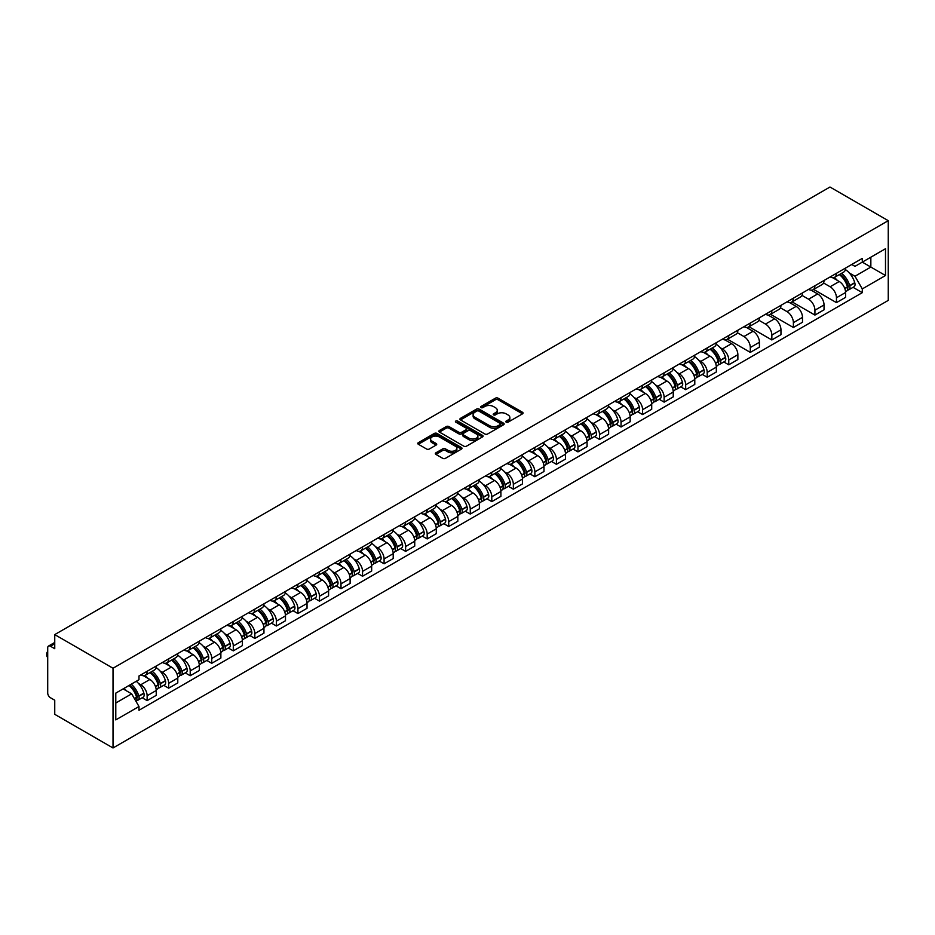 <?xml version="1.0" encoding="UTF-8"?>
<svg xmlns="http://www.w3.org/2000/svg" width="935" height="935" viewBox="0 0 935 935"><rect width="100%" height="100%" fill="white"/><g stroke="black" fill="none" stroke-linecap="round" stroke-linejoin="round"><path stroke-width="1.4" d="M506.197 422.164A1.344 0.771 0 0 0 508.091 422.164L522.501 413.843A1.917 1.11 0 0 0 523.062 413.06A1.917 1.11 0 0 0 522.501 412.277L498.098 398.193A1.917 1.11 0 0 0 495.386 398.193L480.987 406.503A1.344 0.771 0 0 0 482.881 407.602L484.751 406.526A6.136 3.541 0 0 1 493.423 406.526L495.457 407.707A6.136 3.541 0 0 1 497.256 410.208A6.136 3.541 0 0 1 495.457 412.709L493.598 413.784A1.344 0.771 0 0 0 495.492 414.883L497.35 413.808A6.136 3.541 0 0 1 506.034 413.808L508.067 414.976A6.136 3.541 0 0 1 509.856 417.489A6.136 3.541 0 0 1 508.067 419.99L506.197 421.066A1.344 0.771 0 0 0 506.197 422.164L506.197 421.066M435.885 452.82A1.917 1.11 0 0 0 435.324 453.604A1.917 1.11 0 0 0 435.885 454.387L442.734 458.337A1.917 1.11 0 0 0 445.446 458.337L461.434 449.104A1.917 1.11 0 0 0 461.995 448.321A1.917 1.11 0 0 0 461.434 447.538L437.042 433.443A1.917 1.11 0 0 0 434.331 433.443L418.331 442.687A1.917 1.11 0 0 0 417.77 443.459A1.917 1.11 0 0 0 418.331 444.242L426.605 449.022A1.917 1.11 0 0 0 429.317 449.022L436.154 445.072A1.917 1.11 0 0 0 436.715 444.289A1.917 1.11 0 0 0 436.154 443.506L432.052 441.133A5.131 2.957 0 0 1 430.556 439.041A5.131 2.957 0 0 1 433.723 436.306A5.131 2.957 0 0 1 439.31 436.949L455.368 446.217A5.131 2.957 0 0 1 456.876 448.321A5.131 2.957 0 0 1 453.709 451.056A5.131 2.957 0 0 1 448.122 450.413L445.446 448.858A1.917 1.11 0 0 0 442.734 448.858L435.885 452.82L435.885 454.387L442.734 450.46L442.734 448.858M113.018 668.245L54.744 634.608L829.976 187.023L888.25 220.672L113.018 668.245L113.018 747.977L888.25 300.392L888.25 220.672M484.879 433.992A1.917 1.11 0 0 0 487.591 433.992L503.591 424.759A1.917 1.11 0 0 0 504.152 423.976A1.917 1.11 0 0 0 503.591 423.193L479.188 409.109A1.917 1.11 0 0 0 476.476 409.109L460.487 418.342A1.917 1.11 0 0 0 459.926 419.125A1.917 1.11 0 0 0 460.487 419.908L484.879 433.992M456.35 422.445A1.344 0.771 0 0 1 457.706 422.643L457.706 421.042L482.507 435.359A1.917 1.11 0 0 1 483.079 436.142A1.917 1.11 0 0 1 482.507 436.925L466.518 446.159A1.917 1.11 0 0 1 463.807 446.159L439.415 432.075L439.415 430.509A1.917 1.11 0 0 0 438.854 431.292A1.917 1.11 0 0 0 439.415 432.075M439.415 430.509L446.252 426.559A1.917 1.11 0 0 1 448.964 426.559L458.863 432.274A1.917 1.11 0 0 0 461.574 432.274L466.109 429.656A1.917 1.11 0 0 0 466.67 428.873A1.917 1.11 0 0 0 466.109 428.09L455.812 422.141A1.344 0.771 0 0 1 457.706 421.042M54.744 634.608L54.744 648.715L50.467 646.237A3.904 2.256 -120 0 0 48.515 646.05A3.904 2.256 -120 0 0 47.708 647.838L47.708 692.964A3.904 2.256 -120 0 0 50.467 697.744L54.744 700.221L54.744 714.328L113.018 747.977M836.463 273.289A8.988 5.189 60 0 1 834.604 277.321L843.721 272.062A8.988 5.189 -120 0 0 845.579 268.029M823.536 282.966L830.116 286.764A8.988 5.189 60 0 1 836.463 297.762L845.579 292.503A8.988 5.189 -120 0 0 839.233 281.505L832.711 277.742M845.579 292.503L845.579 297.365L836.463 302.624L813.625 289.441M834.604 277.321A8.988 5.189 60 0 1 830.187 276.924M836.463 297.762L836.463 302.624M814.923 285.724A8.988 5.189 60 0 1 813.064 289.756L822.181 284.497A8.988 5.189 -120 0 0 824.039 280.465M792.074 301.876L814.923 315.072L824.039 309.801L824.039 304.939A8.988 5.189 -120 0 0 817.693 293.941L811.159 290.177M813.064 289.756A8.988 5.189 60 0 1 808.646 289.359M801.996 295.402L808.576 299.2A8.988 5.189 60 0 1 814.923 310.198L814.923 315.072M793.383 298.16A8.988 5.189 60 0 1 791.524 302.192L800.64 296.933A8.988 5.189 -120 0 0 802.499 292.9M770.533 314.312L793.383 327.507L802.499 322.248L802.499 317.374A8.988 5.189 -120 0 0 796.141 306.376L789.619 302.613M791.524 302.192A8.988 5.189 60 0 1 787.106 301.795M780.444 307.837L787.036 311.635A8.988 5.189 60 0 1 793.383 322.645L793.383 327.507M771.842 310.607A8.988 5.189 60 0 1 769.984 314.639L779.1 309.368A8.988 5.189 -120 0 0 780.959 305.336M748.993 326.747L771.842 339.943L780.959 334.683L780.959 329.821A8.988 5.189 -120 0 0 774.601 318.812L768.079 315.048M769.984 314.639A8.988 5.189 60 0 1 765.555 314.23M758.904 320.273L765.485 324.071A8.988 5.189 60 0 1 771.842 335.081L771.842 339.943M750.302 323.042A8.988 5.189 60 0 1 748.444 327.075L757.549 321.815A8.988 5.189 -120 0 0 759.419 317.771M727.453 339.183L750.302 352.378L759.419 347.119L759.419 342.257A8.988 5.189 -120 0 0 753.061 331.247L746.539 327.484M748.444 327.075A8.988 5.189 60 0 1 744.015 326.666M737.364 332.708L743.944 336.518A8.988 5.189 60 0 1 750.302 347.516L750.302 352.378M728.762 335.478A8.988 5.189 60 0 1 726.892 339.51L736.009 334.251A8.988 5.189 -120 0 0 737.867 330.219M723.819 361.962L728.762 364.814L737.867 359.554L737.867 354.692A8.988 5.189 -120 0 0 731.521 343.683L724.999 339.919M726.892 339.51A8.988 5.189 60 0 1 722.474 339.101M720.114 347.621L722.404 348.954A8.988 5.189 60 0 1 728.762 359.952L728.762 364.814M707.211 347.913A8.988 5.189 60 0 1 705.352 351.946L714.469 346.686A8.988 5.189 -120 0 0 716.327 342.654M702.279 374.397L707.211 377.249L716.327 371.99L716.327 367.128A8.988 5.189 -120 0 0 709.981 356.13L703.459 352.355M705.352 351.946A8.988 5.189 60 0 1 700.934 351.537M698.562 360.057L700.864 361.389A8.988 5.189 60 0 1 707.211 372.387L707.211 377.249M685.671 360.349A8.988 5.189 60 0 1 683.812 364.381L692.928 359.122A8.988 5.189 -120 0 0 694.787 355.09M680.727 386.833L685.671 389.685L694.787 384.425L694.787 379.563A8.988 5.189 -120 0 0 688.44 368.565L681.907 364.79M683.812 364.381A8.988 5.189 60 0 1 679.394 363.972M677.022 372.492L679.324 373.825A8.988 5.189 60 0 1 685.671 384.823L685.671 389.685M664.13 372.784A8.988 5.189 60 0 1 662.272 376.817L671.388 371.557A8.988 5.189 -120 0 0 673.247 367.525M659.187 399.268L664.13 402.132L673.247 396.861L673.247 391.999A8.988 5.189 -120 0 0 666.889 381.001L660.367 377.237M662.272 376.817A8.988 5.189 60 0 1 657.854 376.419M655.482 384.94L657.784 386.26A8.988 5.189 60 0 1 664.13 397.258L664.13 402.132M642.59 385.22A8.988 5.189 60 0 1 640.732 389.252L649.848 383.993A8.988 5.189 -120 0 0 651.707 379.961M637.647 411.704L642.59 414.567L651.707 409.296L651.707 404.434A8.988 5.189 -120 0 0 645.349 393.436L638.827 389.673M640.732 389.252A8.988 5.189 60 0 1 636.303 388.855M633.942 397.375L636.244 398.696A8.988 5.189 60 0 1 642.59 409.705L642.59 414.567M621.05 397.656A8.988 5.189 60 0 1 619.192 401.699L628.297 396.428A8.988 5.189 -120 0 0 630.167 392.396M616.107 424.151L621.05 427.003L630.167 421.743L630.167 416.87A8.988 5.189 -120 0 0 623.809 405.872L617.287 402.108M619.192 401.699A8.988 5.189 60 0 1 614.762 401.29M612.402 409.81L614.692 411.131A8.988 5.189 60 0 1 621.05 422.141L621.05 427.003M599.51 410.103A8.988 5.189 60 0 1 597.652 414.135L606.757 408.864A8.988 5.189 -120 0 0 608.627 404.832M594.567 436.587L599.51 439.438L608.627 434.179L608.627 429.317A8.988 5.189 -120 0 0 602.269 418.307L595.747 414.544M597.652 414.135A8.988 5.189 60 0 1 593.222 413.726M590.862 422.246L593.152 423.567A8.988 5.189 60 0 1 599.51 434.576L599.51 439.438M577.97 422.538A8.988 5.189 60 0 1 576.1 426.57L585.216 421.311A8.988 5.189 -120 0 0 587.075 417.279M573.026 449.022L577.97 451.874L587.075 446.614L587.075 441.752A8.988 5.189 -120 0 0 580.728 430.743L574.207 426.979M576.1 426.57A8.988 5.189 60 0 1 571.682 426.161M569.31 434.682L571.612 436.014A8.988 5.189 60 0 1 577.97 447.012L577.97 451.874M556.418 434.974A8.988 5.189 60 0 1 554.56 439.006L563.676 433.746A8.988 5.189 -120 0 0 565.535 429.714M551.486 461.458L556.418 464.309L565.535 459.05L565.535 454.188A8.988 5.189 -120 0 0 559.188 443.178L552.667 439.415M554.56 439.006A8.988 5.189 60 0 1 550.142 438.597M547.77 447.117L550.072 448.449A8.988 5.189 60 0 1 556.418 459.447L556.418 464.309M534.878 447.409A8.988 5.189 60 0 1 533.02 451.441L542.136 446.182A8.988 5.189 -120 0 0 543.995 442.15M529.935 473.893L534.878 476.745L543.995 471.485L543.995 466.623A8.988 5.189 -120 0 0 537.648 455.625L531.115 451.85M533.02 451.441A8.988 5.189 60 0 1 528.602 451.032M526.23 459.552L528.532 460.885A8.988 5.189 60 0 1 534.878 471.883L534.878 476.745M513.338 459.845A8.988 5.189 60 0 1 511.48 463.877L520.596 458.617A8.988 5.189 -120 0 0 522.455 454.585M508.395 486.329L513.338 489.18L522.455 483.921L522.455 479.059A8.988 5.189 -120 0 0 516.097 468.061L509.575 464.298M511.48 463.877A8.988 5.189 60 0 1 507.062 463.468M504.69 471.988L506.992 473.32A8.988 5.189 60 0 1 513.338 484.318L513.338 489.18M491.798 472.28A8.988 5.189 60 0 1 489.94 476.312L499.056 471.053A8.988 5.189 -120 0 0 500.915 467.021M486.854 498.764L491.798 501.627L500.915 496.356L500.915 491.494A8.988 5.189 -120 0 0 494.557 480.496L488.035 476.733M489.94 476.312A8.988 5.189 60 0 1 485.51 475.915M483.15 484.435L485.452 485.756A8.988 5.189 60 0 1 491.798 496.754L491.798 501.627M470.258 484.716A8.988 5.189 60 0 1 468.4 488.748L477.505 483.488A8.988 5.189 -120 0 0 479.375 479.456M465.314 511.211L470.258 514.063L479.375 508.792L479.375 503.93A8.988 5.189 -120 0 0 473.017 492.932L466.495 489.169M468.4 488.748A8.988 5.189 60 0 1 463.97 488.35M461.609 496.871L463.9 498.191A8.988 5.189 60 0 1 470.258 509.201L470.258 514.063M448.718 497.163A8.988 5.189 60 0 1 446.86 501.195L455.964 495.924A8.988 5.189 -120 0 0 457.823 491.892M443.774 523.647L448.718 526.499L457.834 521.239L457.834 516.377A8.988 5.189 -120 0 0 451.476 505.367L444.955 501.604M446.86 501.195A8.988 5.189 60 0 1 442.43 500.786M440.069 509.306L442.36 510.627A8.988 5.189 60 0 1 448.718 521.636L448.718 526.499M427.178 509.598A8.988 5.189 60 0 1 425.308 513.631L434.424 508.359A8.988 5.189 -120 0 0 436.283 504.327M422.234 536.082L427.178 538.934L436.283 533.675L436.283 528.813A8.988 5.189 -120 0 0 429.936 517.803L423.415 514.04M425.308 513.631A8.988 5.189 60 0 1 420.89 513.221M418.518 521.742L420.82 523.062A8.988 5.189 60 0 1 427.178 534.072L427.178 538.934M405.626 522.034A8.988 5.189 60 0 1 403.768 526.066L412.884 520.807A8.988 5.189 -120 0 0 414.743 516.774M400.694 548.518L405.626 551.37L414.743 546.11L414.743 541.248A8.988 5.189 -120 0 0 408.396 530.239L401.875 526.475M403.768 526.066A8.988 5.189 60 0 1 399.35 525.657M396.978 534.177L399.28 535.51A8.988 5.189 60 0 1 405.626 546.508L405.626 551.37M384.086 534.469A8.988 5.189 60 0 1 382.228 538.502L391.344 533.242A8.988 5.189 -120 0 0 393.203 529.21M379.142 560.953L384.086 563.805L393.203 558.546L393.203 553.684A8.988 5.189 -120 0 0 386.856 542.686L380.323 538.911M382.228 538.502A8.988 5.189 60 0 1 377.81 538.092M375.438 546.613L377.74 547.945A8.988 5.189 60 0 1 384.086 558.943L384.086 563.805M362.546 546.905A8.988 5.189 60 0 1 360.688 550.937L369.804 545.678A8.988 5.189 -120 0 0 371.662 541.645M357.602 573.389L362.546 576.24L371.662 570.981L371.662 566.119A8.988 5.189 -120 0 0 365.304 555.121L358.783 551.346M360.688 550.937A8.988 5.189 60 0 1 356.27 550.528M353.897 559.048L356.2 560.381A8.988 5.189 60 0 1 362.546 571.378L362.546 576.24M341.006 559.34A8.988 5.189 60 0 1 339.148 563.373L348.264 558.113A8.988 5.189 -120 0 0 350.122 554.081M336.062 585.824L341.006 588.676L350.122 583.417L350.122 578.555A8.988 5.189 -120 0 0 343.764 567.557L337.243 563.793M339.148 563.373A8.988 5.189 60 0 1 334.718 562.975M332.357 571.484L334.648 572.816A8.988 5.189 60 0 1 341.006 583.814L341.006 588.676M319.466 571.776A8.988 5.189 60 0 1 317.608 575.808L326.712 570.549A8.988 5.189 -120 0 0 328.582 566.517M314.522 598.26L319.466 601.123L328.582 595.852L328.582 590.99A8.988 5.189 -120 0 0 322.224 579.992L315.703 576.229M317.608 575.808A8.988 5.189 60 0 1 313.178 575.411M310.817 583.931L313.108 585.252A8.988 5.189 60 0 1 319.466 596.25L319.466 601.123M297.926 584.211A8.988 5.189 60 0 1 296.068 588.244L305.172 582.984A8.988 5.189 -120 0 0 307.031 578.952M292.982 610.707L297.926 613.559L307.031 608.299L307.031 603.426A8.988 5.189 -120 0 0 300.684 592.428L294.163 588.664M296.068 588.244A8.988 5.189 60 0 1 291.638 587.846M289.277 596.366L291.568 597.687A8.988 5.189 60 0 1 297.926 608.697L297.926 613.559M276.386 596.659A8.988 5.189 60 0 1 274.516 600.691L283.632 595.42A8.988 5.189 -120 0 0 285.491 591.387M271.442 623.142L276.386 625.994L285.491 620.735L285.491 615.873A8.988 5.189 -120 0 0 279.144 604.863L272.623 601.1M274.516 600.691A8.988 5.189 60 0 1 270.098 600.282M267.726 608.802L270.028 610.123A8.988 5.189 60 0 1 276.386 621.132L276.386 625.994M254.834 609.094A8.988 5.189 60 0 1 252.976 613.126L262.092 607.867A8.988 5.189 -120 0 0 263.95 603.835M249.902 635.578L254.834 638.43L263.95 633.17L263.95 628.308A8.988 5.189 -120 0 0 257.604 617.299L251.083 613.535M252.976 613.126A8.988 5.189 60 0 1 248.558 612.717M246.185 621.237L248.488 622.57A8.988 5.189 60 0 1 254.834 633.568L254.834 638.43M233.294 621.53A8.988 5.189 60 0 1 231.436 625.562L240.552 620.302A8.988 5.189 -120 0 0 242.41 616.27M228.35 648.013L233.294 650.865L242.41 645.606L242.41 640.744A8.988 5.189 -120 0 0 236.064 629.734L229.531 625.971M231.436 625.562A8.988 5.189 60 0 1 227.018 625.153M224.645 633.673L226.948 635.005A8.988 5.189 60 0 1 233.294 646.003L233.294 650.865M211.754 633.965A8.988 5.189 60 0 1 209.896 637.997L219.012 632.738A8.988 5.189 -120 0 0 220.87 628.706M206.81 660.449L211.754 663.301L220.87 658.041L220.87 653.179A8.988 5.189 -120 0 0 214.512 642.181L207.991 638.406M209.896 637.997A8.988 5.189 60 0 1 205.478 637.588M203.105 646.108L205.408 647.441A8.988 5.189 60 0 1 211.754 658.439L211.754 663.301M190.214 646.401A8.988 5.189 60 0 1 188.356 650.433L197.472 645.173A8.988 5.189 -120 0 0 199.33 641.141M185.27 672.884L190.214 675.736L199.33 670.477L199.33 665.615A8.988 5.189 -120 0 0 192.972 654.617L186.451 650.842M188.356 650.433A8.988 5.189 60 0 1 183.926 650.024M181.565 658.544L183.856 659.876A8.988 5.189 60 0 1 190.214 670.874L190.214 675.736M168.674 658.836A8.988 5.189 60 0 1 166.816 662.868L175.92 657.609A8.988 5.189 -120 0 0 177.79 653.577M163.73 685.32L168.674 688.183L177.79 682.912L177.79 678.05A8.988 5.189 -120 0 0 171.432 667.052L164.911 663.289M166.816 662.868A8.988 5.189 60 0 1 162.386 662.471M160.025 670.991L162.316 672.312A8.988 5.189 60 0 1 168.674 683.31L168.674 688.183M147.134 671.272A8.988 5.189 60 0 1 145.264 675.304L154.38 670.044A8.988 5.189 -120 0 0 156.239 666.012M142.19 697.767L147.134 700.619L156.239 695.348L156.239 690.486A8.988 5.189 -120 0 0 149.892 679.488L143.371 675.724M145.264 675.304A8.988 5.189 60 0 1 140.846 674.906M138.485 683.427L140.776 684.747A8.988 5.189 60 0 1 147.134 695.757L147.134 700.619M851.727 264.476L854.976 266.358L885.492 248.733L870.847 257.183L870.847 267.071L854.976 276.246L849.354 272.997M115.788 703.003L131.66 693.84L138.988 706.509L115.788 719.903L115.788 693.115L138.988 679.722L138.988 675.982L862.292 258.387L862.292 262.127L885.492 275.521L862.292 288.915L854.976 276.246M885.492 248.733L885.492 275.521M138.988 706.509L138.988 710.261L862.292 292.667L862.292 288.915M131.66 693.84L123.104 688.896M853.071 287.337L862.292 292.667M506.735 422.351L508.067 421.58A6.136 3.541 0 0 0 509.856 419.079L509.856 417.489M497.256 410.208L497.256 411.797A6.136 3.541 0 0 1 495.457 414.31L494.124 415.07M522.501 412.277L522.501 413.843L498.098 399.783A1.917 1.11 0 0 0 495.386 399.783L481.525 407.789M503.568 424.77L479.188 410.71A1.917 1.11 0 0 0 476.476 410.71L460.511 419.92L460.487 418.342M500.202 424.525A1.344 0.771 0 0 0 500.202 423.426L478.79 411.061A1.344 0.771 0 0 0 476.885 411.061L474.922 412.206A6.136 3.541 0 0 0 473.122 414.708A6.136 3.541 0 0 0 474.922 417.209L489.566 425.659A6.136 3.541 0 0 0 498.238 425.659L500.202 424.525L500.202 426.126A1.344 0.771 0 0 0 500.599 425.577L500.599 423.976M473.122 414.708L473.122 416.297A6.136 3.541 0 0 0 474.922 418.81L474.922 417.209M500.202 426.126L498.238 427.26A6.136 3.541 0 0 1 489.566 427.26L474.922 418.81M439.438 432.099L446.252 428.16L446.252 426.559M466.67 428.873L466.67 430.462A1.917 1.11 0 0 1 466.109 431.245L461.574 433.863A1.917 1.11 0 0 1 458.863 433.863L448.964 428.16A1.917 1.11 0 0 0 446.252 428.16M457.706 422.643L482.483 436.949M469.125 438.199A5.131 2.957 0 0 0 474.711 438.842A5.131 2.957 0 0 0 477.878 436.107A5.131 2.957 0 0 0 476.382 434.015L470.726 430.743A1.917 1.11 0 0 0 468.014 430.743L463.468 433.373A1.917 1.11 0 0 0 462.907 434.156A1.917 1.11 0 0 0 463.468 434.939L469.125 438.199L469.125 439.801A5.131 2.957 0 0 0 474.711 440.443A5.131 2.957 0 0 0 477.878 437.709L477.878 436.107M462.907 434.156L462.907 435.745A1.917 1.11 0 0 0 463.468 436.528L463.468 434.939M469.125 439.801L463.468 436.528M456.876 448.321L456.876 449.91A5.131 2.957 0 0 1 453.709 452.645A5.131 2.957 0 0 1 448.122 452.002L445.446 450.46A1.917 1.11 0 0 0 442.734 450.46M430.556 439.041L430.556 440.642A5.131 2.957 0 0 0 432.052 442.734L432.052 441.133M436.131 445.083L432.052 442.734M461.434 447.538L461.434 449.104L437.042 435.044A1.917 1.11 0 0 0 434.331 435.044L418.354 444.265L418.331 442.687M839.852 274.294A12.307 7.106 60 0 1 839.922 274.329A12.307 7.106 60 0 1 848.01 285.362L848.092 285.619A2.396 1.379 60 0 1 847.706 287.501A2.396 1.379 60 0 1 847.659 287.524M839.314 274.598A14.843 8.567 60 0 1 847.472 286.846L847.542 287.103A4.932 2.852 60 0 1 846.771 290.972L845.544 291.685M847.613 289.885A4.932 2.852 -120 0 0 848.98 289.698A4.932 2.852 -120 0 0 849.763 285.829L849.681 285.572A14.843 8.567 -120 0 0 841.523 273.324M845.392 269.607A14.843 8.567 60 0 1 854.73 282.662L854.8 282.919A4.932 2.852 60 0 1 854.017 286.788L848.98 289.698M834.254 277.496A14.843 8.567 60 0 1 837.351 280.418M844.574 280.442L846.467 281.54M710.612 348.919A12.307 7.106 60 0 1 710.67 348.954A12.307 7.106 60 0 1 718.758 359.987L718.84 360.244A2.396 1.379 60 0 1 718.454 362.125A2.396 1.379 60 0 1 718.407 362.149M710.074 349.223A14.843 8.567 60 0 1 718.22 361.471L718.302 361.728A4.932 2.852 60 0 1 717.519 365.597L716.292 366.31M718.361 364.51A4.932 2.852 -120 0 0 719.728 364.323A4.932 2.852 -120 0 0 720.511 360.454L720.429 360.197A14.843 8.567 -120 0 0 712.283 347.949M716.14 344.232A14.843 8.567 60 0 1 725.478 357.287L725.548 357.544A4.932 2.852 60 0 1 724.765 361.413L719.728 364.323M705.002 352.121A14.843 8.567 60 0 1 708.111 355.043M715.322 355.066L717.215 356.153M689.06 361.354A12.307 7.106 60 0 1 689.13 361.389A12.307 7.106 60 0 1 697.218 372.422L697.3 372.679A2.396 1.379 60 0 1 696.914 374.561A2.396 1.379 60 0 1 696.867 374.584M688.522 361.658A14.843 8.567 60 0 1 696.68 373.906L696.75 374.164A4.932 2.852 60 0 1 695.979 378.032L694.752 378.745M696.82 376.945A4.932 2.852 -120 0 0 698.188 376.758A4.932 2.852 -120 0 0 698.959 372.89L698.889 372.633A14.843 8.567 -120 0 0 690.731 360.384M694.6 356.667A14.843 8.567 60 0 1 703.938 369.722L704.008 369.979A4.932 2.852 60 0 1 703.225 373.848L698.188 376.758M683.462 364.557A14.843 8.567 60 0 1 686.559 367.478M693.782 367.502L695.675 368.589M667.52 373.79A12.307 7.106 60 0 1 667.59 373.825A12.307 7.106 60 0 1 675.678 384.869L675.748 385.115A2.396 1.379 60 0 1 675.374 386.996A2.396 1.379 60 0 1 675.315 387.032M666.982 374.093A14.843 8.567 60 0 1 675.14 386.342L675.21 386.599A4.932 2.852 60 0 1 674.439 390.468L673.212 391.181M675.28 389.381A4.932 2.852 -120 0 0 676.648 389.194A4.932 2.852 -120 0 0 677.419 385.325L677.349 385.068A14.843 8.567 -120 0 0 669.191 372.82M673.06 369.103A14.843 8.567 60 0 1 682.386 382.158L682.468 382.415A4.932 2.852 60 0 1 681.685 386.284L676.648 389.194M661.922 376.992A14.843 8.567 60 0 1 665.019 379.914M672.242 379.937L674.135 381.036M645.98 386.225A12.307 7.106 60 0 1 646.038 386.26A12.307 7.106 60 0 1 654.138 397.305L654.208 397.55A2.396 1.379 60 0 1 653.834 399.432A2.396 1.379 60 0 1 653.775 399.467M645.442 386.541A14.843 8.567 60 0 1 653.6 398.777L653.67 399.035A4.932 2.852 60 0 1 652.887 402.903L651.672 403.616M653.74 401.816A4.932 2.852 -120 0 0 655.108 401.629A4.932 2.852 -120 0 0 655.879 397.761L655.809 397.504A14.843 8.567 -120 0 0 647.651 385.255M651.52 381.538A14.843 8.567 60 0 1 660.846 394.593L660.916 394.85A4.932 2.852 60 0 1 660.145 398.719L655.108 401.629M640.381 389.427A14.843 8.567 60 0 1 643.479 392.349M650.702 392.373L652.583 393.471M624.44 398.661A12.307 7.106 60 0 1 624.498 398.696A12.307 7.106 60 0 1 632.598 409.74L632.668 409.998A2.396 1.379 60 0 1 632.294 411.867A2.396 1.379 60 0 1 632.235 411.903M623.902 398.976A14.843 8.567 60 0 1 632.06 411.213L632.13 411.47A4.932 2.852 60 0 1 631.347 415.35L630.12 416.052M632.2 414.252A4.932 2.852 -120 0 0 633.556 414.065A4.932 2.852 -120 0 0 634.339 410.196L634.269 409.939A14.843 8.567 -120 0 0 626.111 397.702M629.98 393.974A14.843 8.567 60 0 1 639.306 407.029L639.376 407.286A4.932 2.852 60 0 1 638.605 411.155L633.556 414.065M618.841 401.863A14.843 8.567 60 0 1 621.939 404.797M629.15 404.808L631.043 405.907M602.9 411.096A12.307 7.106 60 0 1 602.958 411.131A12.307 7.106 60 0 1 611.058 422.176L611.128 422.433A2.396 1.379 60 0 1 610.754 424.303A2.396 1.379 60 0 1 610.695 424.338M602.362 411.412A14.843 8.567 60 0 1 610.52 423.66L610.59 423.906A4.932 2.852 60 0 1 609.807 427.786L608.58 428.487M610.649 426.687A4.932 2.852 -120 0 0 612.016 426.512A4.932 2.852 -120 0 0 612.799 422.632L612.729 422.375A14.843 8.567 -120 0 0 604.571 410.138M608.44 406.409A14.843 8.567 60 0 1 617.766 419.476L617.836 419.721A4.932 2.852 60 0 1 617.053 423.602L612.016 426.512M597.301 414.298A14.843 8.567 60 0 1 600.399 417.232M607.61 417.255L609.503 418.342M581.36 423.532A12.307 7.106 60 0 1 581.418 423.567A12.307 7.106 60 0 1 589.517 434.611L589.588 434.868A2.396 1.379 60 0 1 589.202 436.75A2.396 1.379 60 0 1 589.155 436.774M580.822 423.847A14.843 8.567 60 0 1 588.968 436.096L589.05 436.353A4.932 2.852 60 0 1 588.267 440.221L587.04 440.923M589.108 439.134A4.932 2.852 -120 0 0 590.476 438.947A4.932 2.852 -120 0 0 591.259 435.067L591.189 434.822A14.843 8.567 -120 0 0 583.031 422.573M586.888 418.845A14.843 8.567 60 0 1 596.226 431.912L596.296 432.157A4.932 2.852 60 0 1 595.513 436.037L590.476 438.947M575.761 426.746A14.843 8.567 60 0 1 578.858 429.668M586.07 429.691L587.963 430.778M559.82 435.979A12.307 7.106 60 0 1 559.878 436.014A12.307 7.106 60 0 1 567.966 447.047L568.048 447.304A2.396 1.379 60 0 1 567.662 449.186A2.396 1.379 60 0 1 567.615 449.209M559.27 436.283A14.843 8.567 60 0 1 567.428 448.531L567.51 448.788A4.932 2.852 60 0 1 566.727 452.657L565.5 453.37M567.568 451.57A4.932 2.852 -120 0 0 568.936 451.383A4.932 2.852 -120 0 0 569.719 447.514L569.637 447.257A14.843 8.567 -120 0 0 561.491 435.009M565.348 431.292A14.843 8.567 60 0 1 574.686 444.347L574.756 444.604A4.932 2.852 60 0 1 573.973 448.473L568.936 451.383M554.21 439.181A14.843 8.567 60 0 1 557.318 442.103M564.53 442.126L566.423 443.213M538.268 448.414A12.307 7.106 60 0 1 538.338 448.449A12.307 7.106 60 0 1 546.426 459.482L546.508 459.74A2.396 1.379 60 0 1 546.122 461.621A2.396 1.379 60 0 1 546.075 461.645M537.73 448.718A14.843 8.567 60 0 1 545.888 460.967L545.958 461.224A4.932 2.852 60 0 1 545.187 465.092L543.96 465.805M546.028 464.005A4.932 2.852 -120 0 0 547.396 463.818A4.932 2.852 -120 0 0 548.167 459.95L548.097 459.693A14.843 8.567 -120 0 0 539.939 447.444M543.808 443.728A14.843 8.567 60 0 1 553.134 456.783L553.216 457.04A4.932 2.852 60 0 1 552.433 460.908L547.396 463.818M532.669 451.617A14.843 8.567 60 0 1 535.767 454.539M542.99 454.562L544.883 455.649M516.728 460.85A12.307 7.106 60 0 1 516.798 460.885A12.307 7.106 60 0 1 524.886 471.918L524.956 472.175A2.396 1.379 60 0 1 524.582 474.057A2.396 1.379 60 0 1 524.523 474.08M516.19 461.154A14.843 8.567 60 0 1 524.348 473.402L524.418 473.659A4.932 2.852 60 0 1 523.647 477.528L522.42 478.241M524.488 476.441A4.932 2.852 -120 0 0 525.856 476.254A4.932 2.852 -120 0 0 526.627 472.385L526.557 472.128A14.843 8.567 -120 0 0 518.399 459.88M522.268 456.163A14.843 8.567 60 0 1 531.594 469.218L531.676 469.475A4.932 2.852 60 0 1 530.893 473.344L525.856 476.254M511.129 464.052A14.843 8.567 60 0 1 514.227 466.974M521.45 466.997L523.343 468.084M495.188 473.285A12.307 7.106 60 0 1 495.246 473.32A12.307 7.106 60 0 1 503.346 484.365L503.416 484.61A2.396 1.379 60 0 1 503.042 486.492A2.396 1.379 60 0 1 502.983 486.527M494.65 473.601A14.843 8.567 60 0 1 502.808 485.838L502.878 486.095A4.932 2.852 60 0 1 502.095 489.963L500.88 490.676M502.948 488.876A4.932 2.852 -120 0 0 504.316 488.689A4.932 2.852 -120 0 0 505.087 484.821L505.017 484.564A14.843 8.567 -120 0 0 496.859 472.315M500.728 468.599A14.843 8.567 60 0 1 510.054 481.654L510.124 481.911A4.932 2.852 60 0 1 509.353 485.779L504.316 488.689M489.589 476.488A14.843 8.567 60 0 1 492.687 479.41M499.909 479.433L501.791 480.532M473.648 485.721A12.307 7.106 60 0 1 473.706 485.756A12.307 7.106 60 0 1 481.805 496.801L481.876 497.058A2.396 1.379 60 0 1 481.502 498.928A2.396 1.379 60 0 1 481.443 498.963M473.11 486.036A14.843 8.567 60 0 1 481.268 498.273L481.338 498.53A4.932 2.852 60 0 1 480.555 502.399L479.328 503.112M481.396 501.312A4.932 2.852 -120 0 0 482.764 501.125A4.932 2.852 -120 0 0 483.547 497.256L483.477 496.999A14.843 8.567 -120 0 0 475.319 484.751M479.188 481.034A14.843 8.567 60 0 1 488.514 494.089L488.584 494.346A4.932 2.852 60 0 1 487.813 498.215L482.764 501.125M468.049 488.923A14.843 8.567 60 0 1 471.147 491.857M478.358 491.868L480.251 492.967M452.108 498.156A12.307 7.106 60 0 1 452.166 498.191A12.307 7.106 60 0 1 460.265 509.236L460.336 509.493A2.396 1.379 60 0 1 459.962 511.363A2.396 1.379 60 0 1 459.903 511.398M451.57 498.472A14.843 8.567 60 0 1 459.728 510.72L459.798 510.966A4.932 2.852 60 0 1 459.015 514.846L457.788 515.547M459.856 513.747A4.932 2.852 -120 0 0 461.224 513.56A4.932 2.852 -120 0 0 462.007 509.692L461.937 509.435A14.843 8.567 -120 0 0 453.779 497.198M457.647 493.47A14.843 8.567 60 0 1 466.974 506.525L467.044 506.782A4.932 2.852 60 0 1 466.261 510.662L461.224 513.56M446.509 501.359A14.843 8.567 60 0 1 449.606 504.292M456.818 504.304L458.711 505.403M430.567 510.592A12.307 7.106 60 0 1 430.626 510.627A12.307 7.106 60 0 1 438.725 521.672L438.796 521.929A2.396 1.379 60 0 1 438.41 523.81A2.396 1.379 60 0 1 438.363 523.834M430.03 510.907A14.843 8.567 60 0 1 438.176 523.156L438.258 523.401A4.932 2.852 60 0 1 437.475 527.282L436.248 527.983M438.316 526.183A4.932 2.852 -120 0 0 439.684 526.008A4.932 2.852 -120 0 0 440.467 522.127L440.397 521.882A14.843 8.567 -120 0 0 432.239 509.633M436.096 505.905A14.843 8.567 60 0 1 445.434 518.972L445.504 519.217A4.932 2.852 60 0 1 444.721 523.097L439.684 526.008M424.958 513.794A14.843 8.567 60 0 1 428.066 516.728M435.278 516.751L437.171 517.838M409.016 523.027A12.307 7.106 60 0 1 409.086 523.062A12.307 7.106 60 0 1 417.174 534.107L417.255 534.364A2.396 1.379 60 0 1 416.87 536.246A2.396 1.379 60 0 1 416.823 536.269M408.478 523.343A14.843 8.567 60 0 1 416.636 535.591L416.718 535.848A4.932 2.852 60 0 1 415.935 539.717L414.708 540.418M416.776 538.63A4.932 2.852 -120 0 0 418.144 538.443A4.932 2.852 -120 0 0 418.927 534.563L418.845 534.317A14.843 8.567 -120 0 0 410.687 522.069M414.556 518.352A14.843 8.567 60 0 1 423.894 531.407L423.964 531.664A4.932 2.852 60 0 1 423.181 535.533L418.144 538.443M403.417 526.241A14.843 8.567 60 0 1 406.526 529.163M413.738 529.187L415.631 530.274M387.476 535.475A12.307 7.106 60 0 1 387.546 535.51A12.307 7.106 60 0 1 395.634 546.543L395.715 546.8A2.396 1.379 60 0 1 395.33 548.681A2.396 1.379 60 0 1 395.283 548.705M386.938 535.778A14.843 8.567 60 0 1 395.096 548.027L395.166 548.284A4.932 2.852 60 0 1 394.395 552.153L393.167 552.865M395.236 551.066A4.932 2.852 -120 0 0 396.604 550.879A4.932 2.852 -120 0 0 397.375 547.01L397.305 546.753A14.843 8.567 -120 0 0 389.147 534.504M393.016 530.788A14.843 8.567 60 0 1 402.342 543.843L402.424 544.1A4.932 2.852 60 0 1 401.641 547.968L396.604 550.879M381.877 538.677A14.843 8.567 60 0 1 384.975 541.599M392.197 541.622L394.091 542.709M365.936 547.91A12.307 7.106 60 0 1 366.006 547.945A12.307 7.106 60 0 1 374.093 558.978L374.164 559.235A2.396 1.379 60 0 1 373.79 561.117A2.396 1.379 60 0 1 373.731 561.14M365.398 548.214A14.843 8.567 60 0 1 373.556 560.462L373.626 560.719A4.932 2.852 60 0 1 372.855 564.588L371.627 565.301M373.696 563.501A4.932 2.852 -120 0 0 375.064 563.314A4.932 2.852 -120 0 0 375.835 559.446L375.765 559.188A14.843 8.567 -120 0 0 367.607 546.94M371.475 543.223A14.843 8.567 60 0 1 380.802 556.278L380.884 556.535A4.932 2.852 60 0 1 380.101 560.404L375.064 563.314M360.337 551.112A14.843 8.567 60 0 1 363.434 554.034M370.657 554.058L372.551 555.145M344.396 560.346A12.307 7.106 60 0 1 344.454 560.381A12.307 7.106 60 0 1 352.553 571.414L352.624 571.671A2.396 1.379 60 0 1 352.25 573.552A2.396 1.379 60 0 1 352.191 573.576M343.858 560.649A14.843 8.567 60 0 1 352.016 572.898L352.086 573.155A4.932 2.852 60 0 1 351.303 577.024L350.087 577.736M352.156 575.937A4.932 2.852 -120 0 0 353.512 575.75A4.932 2.852 -120 0 0 354.295 571.881L354.225 571.624A14.843 8.567 -120 0 0 346.067 559.375M349.935 555.659A14.843 8.567 60 0 1 359.262 568.714L359.332 568.971A4.932 2.852 60 0 1 358.561 572.839L353.512 575.75M338.797 563.548A14.843 8.567 60 0 1 341.894 566.47M349.106 566.493L350.999 567.592M322.856 572.781A12.307 7.106 60 0 1 322.914 572.816A12.307 7.106 60 0 1 331.013 583.861L331.083 584.106A2.396 1.379 60 0 1 330.709 585.988A2.396 1.379 60 0 1 330.651 586.023M322.318 573.097A14.843 8.567 60 0 1 330.476 585.333L330.546 585.591A4.932 2.852 60 0 1 329.763 589.459L328.536 590.172M330.604 588.372A4.932 2.852 -120 0 0 331.972 588.185A4.932 2.852 -120 0 0 332.755 584.317L332.685 584.059A14.843 8.567 -120 0 0 324.527 571.811M328.395 568.094A14.843 8.567 60 0 1 337.722 581.149L337.792 581.406A4.932 2.852 60 0 1 337.021 585.275L331.972 588.185M317.257 575.983A14.843 8.567 60 0 1 320.354 578.905M327.566 578.929L329.459 580.027M301.315 585.216A12.307 7.106 60 0 1 301.374 585.252A12.307 7.106 60 0 1 309.473 596.296L309.543 596.553A2.396 1.379 60 0 1 309.169 598.423A2.396 1.379 60 0 1 309.111 598.458M300.778 585.532A14.843 8.567 60 0 1 308.936 597.769L309.006 598.026A4.932 2.852 60 0 1 308.223 601.906L306.996 602.607M309.064 600.808A4.932 2.852 -120 0 0 310.432 600.621A4.932 2.852 -120 0 0 311.215 596.752L311.145 596.495A14.843 8.567 -120 0 0 302.987 584.258M306.855 580.53A14.843 8.567 60 0 1 316.182 593.585L316.252 593.842A4.932 2.852 60 0 1 315.469 597.71L310.432 600.621M295.717 588.419A14.843 8.567 60 0 1 298.814 591.352M306.025 591.364L307.919 592.463M279.775 597.652A12.307 7.106 60 0 1 279.834 597.687A12.307 7.106 60 0 1 287.933 608.732L288.003 608.989A2.396 1.379 60 0 1 287.618 610.859A2.396 1.379 60 0 1 287.571 610.894M279.238 597.968A14.843 8.567 60 0 1 287.384 610.216L287.466 610.462A4.932 2.852 60 0 1 286.683 614.342L285.455 615.043M287.524 613.243A4.932 2.852 -120 0 0 288.892 613.068A4.932 2.852 -120 0 0 289.675 609.188L289.593 608.93A14.843 8.567 -120 0 0 281.447 596.694M285.304 592.965A14.843 8.567 60 0 1 294.642 606.02L294.712 606.277A4.932 2.852 60 0 1 293.929 610.158L288.892 613.068M274.165 600.854A14.843 8.567 60 0 1 277.274 603.788M284.485 603.8L286.379 604.898M258.224 610.087A12.307 7.106 60 0 1 258.294 610.123A12.307 7.106 60 0 1 266.381 621.167L266.463 621.424A2.396 1.379 60 0 1 266.078 623.306A2.396 1.379 60 0 1 266.031 623.329M257.686 610.403A14.843 8.567 60 0 1 265.844 622.652L265.926 622.909A4.932 2.852 60 0 1 265.143 626.777L263.915 627.478M265.984 625.69A4.932 2.852 -120 0 0 267.352 625.503A4.932 2.852 -120 0 0 268.135 621.623L268.053 621.378A14.843 8.567 -120 0 0 259.895 609.129M263.764 605.401A14.843 8.567 60 0 1 273.102 618.467L273.172 618.713A4.932 2.852 60 0 1 272.389 622.593L267.352 625.503M252.625 613.302A14.843 8.567 60 0 1 255.734 616.223M262.945 616.247L264.839 617.334M236.684 622.523A12.307 7.106 60 0 1 236.754 622.57A12.307 7.106 60 0 1 244.841 633.603L244.912 633.86A2.396 1.379 60 0 1 244.538 635.742A2.396 1.379 60 0 1 244.491 635.765M236.146 622.839A14.843 8.567 60 0 1 244.304 635.087L244.374 635.344A4.932 2.852 60 0 1 243.603 639.213L242.375 639.926M244.444 638.126A4.932 2.852 -120 0 0 245.811 637.939A4.932 2.852 -120 0 0 246.583 634.07L246.513 633.813A14.843 8.567 -120 0 0 238.355 621.565M242.223 617.848A14.843 8.567 60 0 1 251.55 630.903L251.632 631.16A4.932 2.852 60 0 1 250.849 635.029L245.811 637.939M231.085 625.737A14.843 8.567 60 0 1 234.182 628.659M241.405 628.682L243.299 629.769M215.144 634.97A12.307 7.106 60 0 1 215.202 635.005A12.307 7.106 60 0 1 223.301 646.038L223.371 646.295A2.396 1.379 60 0 1 222.998 648.177A2.396 1.379 60 0 1 222.939 648.2M214.606 635.274A14.843 8.567 60 0 1 222.764 647.523L222.834 647.78A4.932 2.852 60 0 1 222.062 651.648L220.835 652.361M222.904 650.561A4.932 2.852 -120 0 0 224.271 650.374A4.932 2.852 -120 0 0 225.043 646.506L224.973 646.249A14.843 8.567 -120 0 0 216.815 634M220.683 630.283A14.843 8.567 60 0 1 230.01 643.338L230.092 643.596A4.932 2.852 60 0 1 229.309 647.464L224.271 650.374M209.545 638.173A14.843 8.567 60 0 1 212.642 641.094M219.865 641.118L221.759 642.205M193.603 647.406A12.307 7.106 60 0 1 193.662 647.441A12.307 7.106 60 0 1 201.761 658.474L201.831 658.731A2.396 1.379 60 0 1 201.457 660.613A2.396 1.379 60 0 1 201.399 660.636M193.066 647.71A14.843 8.567 60 0 1 201.224 659.958L201.294 660.215A4.932 2.852 60 0 1 200.511 664.084L199.295 664.797M201.364 662.997A4.932 2.852 -120 0 0 202.72 662.81A4.932 2.852 -120 0 0 203.503 658.941L203.433 658.684A14.843 8.567 -120 0 0 195.275 646.436M199.143 642.719A14.843 8.567 60 0 1 208.47 655.774L208.54 656.031A4.932 2.852 60 0 1 207.769 659.9L202.72 662.81M188.005 650.608A14.843 8.567 60 0 1 191.102 653.53M198.314 653.553L200.207 654.64M172.063 659.841A12.307 7.106 60 0 1 172.122 659.876A12.307 7.106 60 0 1 180.221 670.921L180.291 671.166A2.396 1.379 60 0 1 179.917 673.048A2.396 1.379 60 0 1 179.859 673.083M171.526 660.145A14.843 8.567 60 0 1 179.684 672.394L179.754 672.651A4.932 2.852 60 0 1 178.971 676.519L177.744 677.232M179.812 675.432A4.932 2.852 -120 0 0 181.18 675.245A4.932 2.852 -120 0 0 181.963 671.377L181.893 671.12A14.843 8.567 -120 0 0 173.735 658.871M177.603 655.154A14.843 8.567 60 0 1 186.93 668.209L187 668.467A4.932 2.852 60 0 1 186.229 672.335L181.18 675.245M166.465 663.044A14.843 8.567 60 0 1 169.562 665.965M176.773 665.989L178.667 667.087M150.523 672.277A12.307 7.106 60 0 1 150.582 672.312A12.307 7.106 60 0 1 158.681 683.356L158.751 683.602A2.396 1.379 60 0 1 158.377 685.484A2.396 1.379 60 0 1 158.319 685.519M149.986 672.592A14.843 8.567 60 0 1 158.144 684.829L158.214 685.086A4.932 2.852 60 0 1 157.431 688.955L156.203 689.668M158.272 687.868A4.932 2.852 -120 0 0 159.64 687.681A4.932 2.852 -120 0 0 160.423 683.812L160.352 683.555A14.843 8.567 -120 0 0 152.195 671.307M156.052 667.59A14.843 8.567 60 0 1 165.39 680.645L165.46 680.902A4.932 2.852 60 0 1 164.677 684.771L159.64 687.681M144.925 675.479A14.843 8.567 60 0 1 148.022 678.401M155.233 678.424L157.127 679.523M129.638 685.121A12.307 7.106 60 0 1 137.141 695.792L137.211 696.049A2.396 1.379 60 0 1 136.826 697.919A2.396 1.379 60 0 1 136.779 697.954M129.018 685.484A14.843 8.567 60 0 1 136.592 697.276L136.674 697.522A4.932 2.852 60 0 1 135.996 701.332M136.732 700.303A4.932 2.852 -120 0 0 138.099 700.116A4.932 2.852 -120 0 0 138.883 696.248L138.801 695.991A14.843 8.567 -120 0 0 131.227 684.21M136.265 681.299A14.843 8.567 60 0 1 143.85 693.08L143.92 693.338A4.932 2.852 60 0 1 143.137 697.206L138.099 700.116M47.708 657.387A5.855 3.378 180 0 1 46.75 655.529L46.75 653.46A5.855 3.378 180 0 1 47.708 651.601M123.981 688.394A14.843 8.567 60 0 1 126.482 690.848M133.693 690.86L135.587 691.958M47.708 655.306A5.855 3.378 180 0 1 46.75 653.46M168.674 683.31L177.79 678.05M190.214 670.874L199.33 665.615M211.754 658.439L220.87 653.179M233.294 646.003L242.41 640.744M254.834 633.568L263.95 628.308M276.386 621.132L285.491 615.873M297.926 608.697L307.031 603.426M319.466 596.25L328.582 590.99M341.006 583.814L350.122 578.555M362.546 571.378L371.662 566.119M384.086 558.943L393.203 553.684M405.626 546.508L414.743 541.248M427.178 534.072L436.283 528.813M448.718 521.636L457.834 516.377M470.258 509.201L479.375 503.93M491.798 496.754L500.915 491.494M513.338 484.318L522.455 479.059M534.878 471.883L543.995 466.623M556.418 459.447L565.535 454.188M577.97 447.012L587.075 441.752M599.51 434.576L608.627 429.317M621.05 422.141L630.167 416.87M642.59 409.705L651.707 404.434M664.13 397.258L673.247 391.999M685.671 384.823L694.787 379.563M707.211 372.387L716.327 367.128M728.762 359.952L737.867 354.692M750.302 347.516L759.419 342.257M771.842 335.081L780.959 329.821M793.383 322.645L802.499 317.374M814.923 310.198L824.039 304.939M147.134 695.757L156.239 690.486M140.776 684.747L149.892 679.488M162.316 672.312L171.432 667.052M183.856 659.876L192.972 654.617M205.408 647.441L214.512 642.181M226.948 635.005L236.064 629.734M248.488 622.57L257.604 617.299M270.028 610.123L279.144 604.863M291.568 597.687L300.684 592.428M313.108 585.252L322.224 579.992M334.648 572.816L343.764 567.557M356.2 560.381L365.304 555.121M377.74 547.945L386.856 542.686M399.28 535.51L408.396 530.239M420.82 523.062L429.936 517.803M442.36 510.627L451.476 505.367M463.9 498.191L473.017 492.932M485.452 485.756L494.557 480.496M506.992 473.32L516.097 468.061M528.532 460.885L537.648 455.625M550.072 448.449L559.188 443.178M571.612 436.014L580.728 430.743M593.152 423.567L602.269 418.307M614.692 411.131L623.809 405.872M636.244 398.696L645.349 393.436M657.784 386.26L666.889 381.001M679.324 373.825L688.44 368.565M700.864 361.389L709.981 356.13M722.404 348.954L731.521 343.683M743.944 336.518L753.061 331.247M765.485 324.071L774.601 318.812M787.036 311.635L796.141 306.376M808.576 299.2L817.693 293.941M830.116 286.764L839.233 281.505M54.744 643.771L50.467 646.237M508.067 421.58L508.067 419.99M493.598 414.883L493.598 413.784M495.457 414.31L495.457 412.709M480.987 407.602L480.987 406.503M495.386 399.783L495.386 398.193M498.098 399.783L498.098 398.193M476.476 410.71L476.476 409.109M479.188 410.71L479.188 409.109M503.591 424.759L503.591 423.193M489.566 427.26L489.566 425.659M498.238 427.26L498.238 425.659M448.964 428.16L448.964 426.559M458.863 433.863L458.863 432.274M461.574 433.863L461.574 432.274M466.109 431.245L466.109 429.656M482.507 436.925L482.507 435.359M445.446 450.46L445.446 448.858M448.122 452.002L448.122 450.413M436.154 445.072L436.154 443.506M434.331 435.044L434.331 433.443M437.042 435.044L437.042 433.443M844.843 288.658L847.542 287.103M849.763 285.829L854.8 282.919M849.681 285.572L854.73 282.662M847.472 286.835L848.209 286.402M844.761 288.412L847.472 286.846M715.602 363.283L718.302 361.728M720.511 360.454L725.548 357.544M720.429 360.197L725.478 357.287M718.22 361.448L718.957 361.027M715.509 363.037L718.22 361.471M694.051 375.718L696.75 374.164M698.959 372.89L704.008 369.979M698.889 372.633L703.938 369.722M693.969 375.473L697.417 373.462M672.51 388.154L675.21 386.599M677.419 385.325L682.468 382.415M677.349 385.068L682.386 382.158M672.429 387.908L675.865 385.898M650.97 400.601L653.67 399.035M655.879 397.761L660.916 394.85M655.809 397.504L660.846 394.593M653.588 398.766L654.325 398.333M650.877 400.355L653.6 398.777M629.43 413.036L632.13 411.47M634.339 410.196L639.376 407.286M634.269 409.939L639.306 407.029M629.337 412.791L632.785 410.781M607.89 425.472L610.59 423.906M612.799 422.632L617.836 419.721M612.729 422.375L617.766 419.476M610.508 423.637L611.245 423.216M607.797 425.226L610.52 423.66M586.35 437.907L589.05 436.353M591.259 435.067L596.296 432.157M591.189 434.822L596.226 431.912M588.968 436.072L589.704 435.652M586.257 437.662L588.968 436.096M564.81 450.343L567.51 448.788M569.719 447.514L574.756 444.604M569.637 447.257L574.686 444.347M564.717 450.097L568.164 448.087M543.258 462.778L545.958 461.224M548.167 459.95L553.216 457.04M548.097 459.693L553.134 456.783M543.177 462.533L546.624 460.523M521.718 475.214L524.418 473.659M526.627 472.385L531.676 469.475M526.557 472.128L531.594 469.218M521.625 474.968L525.073 472.958M500.178 487.649L502.878 486.095M505.087 484.821L510.124 481.911M505.017 484.564L510.054 481.654M500.085 487.416L503.533 485.394M478.638 500.096L481.338 498.53M483.547 497.256L488.584 494.346M483.477 496.999L488.514 494.089M481.256 498.261L481.992 497.841M478.545 499.851L481.268 498.273M457.098 512.532L459.798 510.966M462.007 509.692L467.044 506.782M461.937 509.435L466.974 506.525M459.716 510.697L460.452 510.276M457.005 512.286L459.728 510.72M435.558 524.967L438.258 523.401M440.467 522.127L445.504 519.217M440.397 521.882L445.434 518.972M435.465 524.722L438.912 522.712M414.018 537.403L416.718 535.848M418.927 534.563L423.964 531.664M418.845 534.317L423.894 531.407M413.925 537.158L417.372 535.147M392.466 549.838L395.166 548.284M397.375 547.01L402.424 544.1M397.305 546.753L402.342 543.843M392.384 549.593L395.832 547.583M370.926 562.274L373.626 560.719M375.835 559.446L380.884 556.535M375.765 559.188L380.802 556.278M373.556 560.439L374.281 560.018M370.833 562.029L373.556 560.462M349.386 574.709L352.086 573.155M354.295 571.881L359.332 568.971M354.225 571.624L359.262 568.714M352.004 572.886L352.74 572.454M349.293 574.464L352.016 572.898M327.846 587.157L330.546 585.591M332.755 584.317L337.792 581.406M332.685 584.059L337.722 581.149M327.753 586.911L331.2 584.889M306.306 599.592L309.006 598.026M311.215 596.752L316.252 593.842M311.145 596.495L316.182 593.585M308.924 597.757L309.66 597.336M306.212 599.347L308.936 597.769M284.766 612.028L287.466 610.462M289.675 609.188L294.712 606.277M289.593 608.93L294.642 606.02M284.672 611.782L288.12 609.772M263.226 624.463L265.926 622.909M268.135 621.623L273.172 618.713M268.053 621.378L273.102 618.467M263.132 624.218L266.58 622.207M241.674 636.899L244.374 635.344M246.583 634.07L251.632 631.16M246.513 633.813L251.55 630.903M244.304 635.064L245.04 634.643M241.592 636.653L244.304 635.087M220.134 649.334L222.834 647.78M225.043 646.506L230.092 643.596M224.973 646.249L230.01 643.338M222.764 647.499L223.488 647.078M220.041 649.089L222.764 647.523M198.594 661.77L201.294 660.215M203.503 658.941L208.54 656.031M203.433 658.684L208.47 655.774M198.5 661.524L201.948 659.514M177.054 674.205L179.754 672.651M181.963 671.377L187 668.467M181.893 671.12L186.93 668.209M176.96 673.971L180.408 671.949M155.514 686.652L158.214 685.086M160.423 683.812L165.46 680.902M160.352 683.555L165.39 680.645M155.42 686.407L158.868 684.397M134.511 698.772L136.674 697.522M138.883 696.248L143.92 693.338M138.801 695.991L143.85 693.08M134.383 698.55L137.328 696.832M48.515 646.05L54.744 642.45"/></g></svg>
